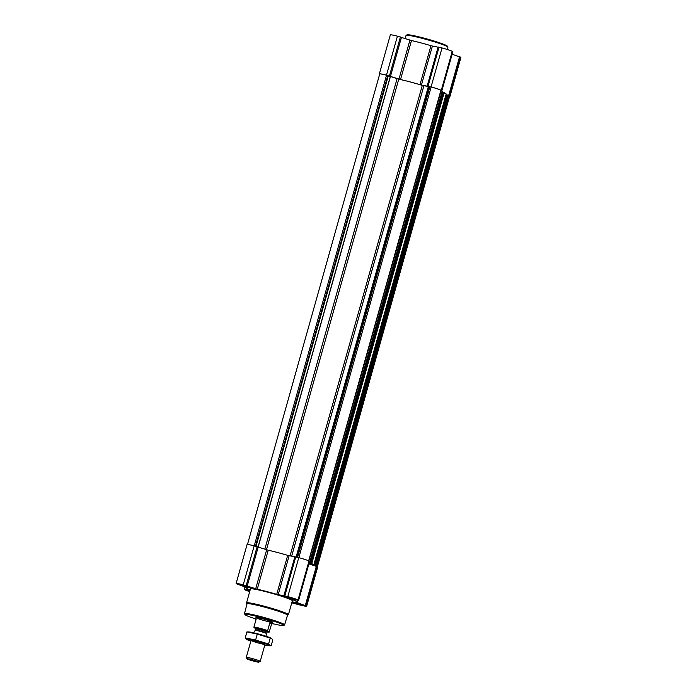 <?xml version="1.0" encoding="UTF-8"?>
<svg xmlns="http://www.w3.org/2000/svg" width="697" height="697" viewBox="0 0 697 697"><rect width="100%" height="100%" fill="white"/><g stroke="black" fill="none" stroke-linecap="round" stroke-linejoin="round"><path stroke-width="1.05" d="M249.299 586.752L249.465 587.214L245.806 586.447L241.232 585.036L240.143 584.548L240.648 584.286M249.918 587.336L239.733 584.504L249.918 587.336M293.899 598.523L294.056 598.984L290.396 598.218L285.822 596.806L284.733 596.318L285.247 596.057M294.509 599.106L284.324 596.275L294.509 599.106M302.393 604.508L302.559 604.961L298.891 604.194L294.326 602.792L293.237 602.304L293.742 602.034M303.012 605.083L292.827 602.26L303.012 605.083M249.796 591.291L248.237 590.49L249.953 590.716M249.866 591.021L248.646 590.533L249.151 590.263M291.755 602.835L299.571 604.9A9.07 0.68 -164.3 0 0 306.663 606.198L317.623 567.21A9.07 0.68 -164.3 0 0 317.475 567.018L313.685 565.319L446.124 94.679M447.962 95.219L315.654 565.894L447.962 95.219L446.141 94.626L313.842 565.311L446.141 94.626M309.041 563.333L313.877 564.648L310.104 562.801L442.543 92.152M313.868 564.631L446.176 93.964L442.56 92.109L310.261 562.793L442.56 92.109M309.433 561.93L310.296 562.122L442.595 91.446L441.062 90.845M442.595 91.446L310.296 562.122L309.477 561.765M310.104 562.801L309.25 562.575M313.685 565.319L308.884 563.899M314.208 565.676L311.097 564.64M317.327 566.922L449.574 96.43A8.704 0.653 -164.3 0 0 449.426 96.247L447.84 95.646M309.529 561.486L308.971 561.041A9.07 0.68 -164.3 0 0 298.76 557.626L287.687 555.352A26.477 1.986 -164.3 0 0 268.214 550.212L254.17 545.856A9.07 0.68 -164.3 0 0 247.078 544.549L236.117 583.546A9.07 0.68 -164.3 0 0 236.266 583.729L246.494 587.466A26.477 1.986 -164.3 0 0 245.902 587.71A26.477 1.986 -164.3 0 0 250.136 590.071M306.663 606.198A9.07 0.68 -164.3 0 0 306.514 606.007L296.896 602.548L297.523 600.317M236.117 583.546A9.07 0.68 -164.3 0 1 243.209 584.844L257.254 589.209A26.477 1.986 -164.3 0 1 276.726 594.349L287.8 596.615A9.07 0.68 -164.3 0 1 298.011 600.03L292.601 599.655A26.477 1.986 -164.3 0 1 296.878 602.034A26.477 1.986 -164.3 0 1 296.312 602.269L296.896 602.548M250.101 590.202L244.769 589.714A9.07 0.68 -164.3 0 0 249.709 591.605M292.026 601.851A6.892 0.514 15.7 0 1 298.874 603.48A6.892 0.514 15.7 0 1 304.45 605.466A6.892 0.514 15.7 0 1 304.572 605.615A6.892 0.514 15.7 0 1 299.283 604.647A6.892 0.514 15.7 0 1 291.904 602.286M295.955 599.49A6.892 0.514 15.7 0 1 296.068 599.629A6.892 0.514 15.7 0 1 289.299 598.261A6.892 0.514 15.7 0 1 282.799 595.9A6.892 0.514 15.7 0 1 288.88 597.076A6.892 0.514 15.7 0 1 295.955 599.49M251.364 587.719A6.892 0.514 15.7 0 1 251.478 587.859A6.892 0.514 15.7 0 1 244.699 586.491A6.892 0.514 15.7 0 1 238.208 584.13A6.892 0.514 15.7 0 1 244.29 585.306A6.892 0.514 15.7 0 1 251.364 587.719M249.753 591.422A6.892 0.514 15.7 0 1 246.712 590.115A6.892 0.514 15.7 0 1 249.996 590.577M247.026 603.872L246.555 603.044A21.755 1.629 15.7 0 1 246.529 602.905L250.441 588.982A21.755 1.629 15.7 0 1 269.634 592.694A21.755 1.629 15.7 0 1 291.973 600.3A21.755 1.629 15.7 0 1 292.339 600.762L288.419 614.684A21.755 1.629 15.7 0 1 288.331 614.789L287.495 615.251M441.175 90.444L308.91 560.998L440.931 90.27A8.704 0.653 -164.3 0 0 431.129 86.994L428.446 86.524L296.216 556.955M247.479 544.462L379.726 73.969A8.704 0.653 -164.3 0 1 386.539 75.224L398.736 79.179A26.111 1.96 -164.3 0 1 422.295 85.4L428.446 86.524M449.521 96.613A9.07 0.68 -164.3 0 0 449.922 96.534A9.07 0.68 -164.3 0 0 449.774 96.343L447.892 95.463M449.922 96.534L460.883 57.537A9.07 0.68 -164.3 0 0 460.734 57.346L452.144 54.227M441.105 90.697L441.863 90.793L441.271 90.357A9.07 0.68 -164.3 0 0 431.06 86.942L421.432 85.034L432.393 46.046L442.02 47.954A9.07 0.68 -164.3 0 1 452.231 51.369L452.789 51.813M379.673 74.161L379.525 74.065A9.07 0.68 -164.3 0 1 379.377 73.873A9.07 0.68 -164.3 0 1 386.469 75.171L400.522 79.536A26.477 1.986 -164.3 0 1 419.986 84.677L421.432 85.034M419.986 84.677L430.946 45.688L432.393 46.046M430.946 45.688A26.477 1.986 -164.3 0 0 411.483 40.548L397.429 36.183A9.07 0.68 -164.3 0 0 390.337 34.885L379.377 73.873M255.599 618.892A20.117 1.507 15.7 0 1 244.995 614.615A20.117 1.507 15.7 0 1 262.002 617.725A20.117 1.507 15.7 0 1 283.374 624.956A20.117 1.507 15.7 0 1 283.627 625.47A20.117 1.507 15.7 0 1 272.353 623.597M272.579 622.107A8.704 0.653 15.7 0 1 272.719 622.29A8.704 0.653 15.7 0 1 264.163 620.565A8.704 0.653 15.7 0 1 255.965 617.586A8.704 0.653 15.7 0 1 263.64 619.067A8.704 0.653 15.7 0 1 272.579 622.107M244.995 614.615L244.499 613.726A20.84 1.56 15.7 0 1 244.473 613.604A20.84 1.56 15.7 0 1 262.847 617.15A20.84 1.56 15.7 0 1 284.254 624.442A20.84 1.56 15.7 0 1 284.603 624.887A20.84 1.56 15.7 0 1 284.515 624.974L283.627 625.47M244.473 613.604L247.043 603.82A21.023 1.577 15.7 0 1 265.574 607.401A21.023 1.577 15.7 0 1 287.155 614.754A21.023 1.577 15.7 0 1 287.512 615.198L284.603 624.887M246.529 602.905A21.755 1.629 15.7 0 1 265.723 606.617A21.755 1.629 15.7 0 1 288.053 614.231A21.755 1.629 15.7 0 1 288.419 614.684M249.787 591.317L247.862 590.455L249.962 590.681M303.317 605.17L297.819 604.16L292.461 602.225L303.317 605.17M294.814 599.185L289.316 598.174L283.958 596.249L294.814 599.185M250.223 587.414L244.725 586.404L239.367 584.478L250.223 587.414M296.399 603.48L296.547 602.957M298.891 604.194L299.048 603.646M287.896 597.503L288.044 596.972M290.396 598.218L290.544 597.669M243.305 585.733L243.453 585.201M245.806 586.447L245.954 585.898M405.166 38.518L406.037 35.451A21.755 1.629 15.7 0 1 406.124 35.347A21.755 1.629 15.7 0 1 426.015 39.372A21.755 1.629 15.7 0 1 447.561 46.769A21.755 1.629 15.7 0 1 447.901 47.091A21.755 1.629 15.7 0 1 447.927 47.222L447.291 49.478M406.124 35.347L407.013 34.85A21.032 1.577 15.7 0 1 426.242 38.744A21.032 1.577 15.7 0 1 447.073 45.889A21.032 1.577 15.7 0 1 447.404 46.202L447.901 47.091M255.599 628.589A8.294 0.619 15.7 0 1 255.433 628.52L253.978 627.5A8.294 0.619 15.7 0 1 260.068 628.772A8.294 0.619 15.7 0 1 267.7 631.125L269.147 632.144A8.294 0.619 15.7 0 1 267.3 631.874M253.978 627.5L253.943 627.012A8.704 0.653 15.7 0 1 267.665 630.628L267.7 631.125M269.147 632.144L271.638 623.893A8.704 0.653 -164.3 0 0 272.292 623.824A8.704 0.653 -164.3 0 0 272.144 623.641A8.704 0.653 -164.3 0 0 269.905 622.665L267.665 630.628M253.943 627.012L256.182 619.049A8.704 0.653 -164.3 0 0 255.538 619.11A8.704 0.653 -164.3 0 0 256.052 619.511M271.638 623.893L269.905 622.665M258.761 661.993A6.142 0.462 15.7 0 1 258.84 662.15A6.142 0.462 15.7 0 1 252.828 660.904A6.142 0.462 15.7 0 1 247.052 658.839A6.142 0.462 15.7 0 1 252.236 659.789A6.142 0.462 15.7 0 1 258.761 661.993M247.052 658.839L246.276 657.471A7.249 0.54 15.7 0 1 246.268 657.428A7.249 0.54 15.7 0 1 252.671 658.665A7.249 0.54 15.7 0 1 260.112 661.2A7.249 0.54 15.7 0 1 260.234 661.357A7.249 0.54 15.7 0 1 260.208 661.392L258.84 662.15M250.859 641.109A12.258 0.915 15.7 0 1 246.642 639.419A12.258 0.915 15.7 0 1 258.291 641.475A12.258 0.915 15.7 0 1 269.295 645.788A12.258 0.915 15.7 0 1 264.825 645.03M259.345 643.279A7.249 0.54 15.7 0 1 251.094 640.36A7.249 0.54 15.7 0 1 258.186 641.832A7.249 0.54 15.7 0 1 265.017 644.272A7.249 0.54 15.7 0 1 259.345 643.279M269.295 645.788L271.133 645.831L268.563 644.019L255.616 640.038L245.239 637.868L246.642 639.419M271.133 645.831L272.806 639.881L271.49 638.382L270.236 638.077L268.563 644.019M245.239 637.868L246.912 631.918L257.289 634.096L270.236 638.077M271.447 638.356A12.258 0.915 15.7 0 0 271.394 638.33A12.258 0.915 15.7 0 0 260.251 634.505A12.258 0.915 15.7 0 0 248.742 631.961L246.912 631.918M255.616 640.038L257.289 634.096M442.412 91.316L310.113 561.991M444.189 92.562L311.89 563.246M447.779 95.088L315.471 565.764M449.19 96.081L305.939 605.615M449.426 96.247L317.161 566.8M306.514 606.007L317.475 567.018M305.356 605.371L316.316 566.382M298.577 600.431L309.538 561.442M298.011 600.03L308.971 561.041M287.8 596.615L298.76 557.626M284.82 595.83L295.781 556.833M283.923 595.63L294.883 556.633M278.173 594.707L289.133 555.709M276.726 594.349L287.687 555.352M257.254 589.209L268.214 550.212M255.694 588.773L266.655 549.776M247.235 585.942L390.433 76.504M246.189 585.637L257.149 546.64M243.209 584.844L254.17 545.856M244.412 589.287L245.083 586.926M244.211 589.27L244.891 586.865M440.931 90.27L308.658 560.85M431.129 86.994L298.83 557.644M429.883 86.663L297.593 557.312M429.465 86.576L297.175 557.208M428.376 86.515L296.155 556.938M423.872 85.801L291.668 556.119M422.295 85.4L290.057 555.857M398.736 79.179L266.472 549.715M397.063 78.717L264.825 549.166M390.32 76.461L258.09 546.918M388.307 75.712L256.017 546.343M387.776 75.546L255.485 546.204M386.539 75.224L254.239 545.873M448.824 95.951L316.569 566.469M447.126 94.87L314.817 565.546M446.368 94.67L314.068 565.345M310.252 563.646L310.069 564.291M309.416 563.429L309.25 564.021M443.536 92.344L311.237 563.028M442.787 92.143L310.479 562.827M442.177 91.22L309.877 561.895M449.208 95.942L460.168 56.954M449.774 96.343L460.734 57.346M448.615 95.707L459.576 56.71M441.837 90.758L452.797 51.77M441.271 90.357L452.231 51.369M431.06 86.942L442.02 47.954M428.08 86.158L439.04 47.169M427.183 85.958L438.143 46.969M400.522 79.536L411.483 40.548M398.963 79.101L409.923 40.112M390.503 76.269L401.463 37.281M389.457 75.964L400.409 36.967M386.469 75.171L397.429 36.183M258.857 629.548A6.822 0.514 15.7 0 1 257.507 628.276A6.822 0.514 15.7 0 1 268.014 631.526A6.822 0.514 15.7 0 1 264.024 631.003M266.716 633.66L266.742 633.373A5.951 0.444 15.7 0 0 266.646 633.251A5.951 0.444 15.7 0 0 260.539 631.168A5.951 0.444 15.7 0 0 255.294 630.158L255.172 630.419A6.003 0.453 15.7 0 1 260.539 631.473A6.003 0.453 15.7 0 1 266.611 633.547A6.003 0.453 15.7 0 1 266.716 633.66L266.934 636.561M255.294 630.158L255.607 629.051A5.951 0.444 15.7 0 1 260.852 630.062A5.951 0.444 15.7 0 1 266.951 632.144A5.951 0.444 15.7 0 1 267.056 632.266L267.665 631.7L263.98 630.985M296.878 602.034L297.366 600.291M298.604 600.457L309.564 561.468M245.902 587.71L246.032 587.249M244.177 589.279L244.856 586.857M446.176 93.964L313.877 564.648M441.863 90.793L452.823 51.796M272.292 623.824L272.719 622.29M255.538 619.11L255.965 617.586M260.234 661.357L265.026 644.316M246.268 657.428L251.059 640.395M255.172 630.419L253.473 632.771M266.742 633.373L267.056 632.266M258.892 629.557L255.381 628.241L255.607 629.051"/></g></svg>
